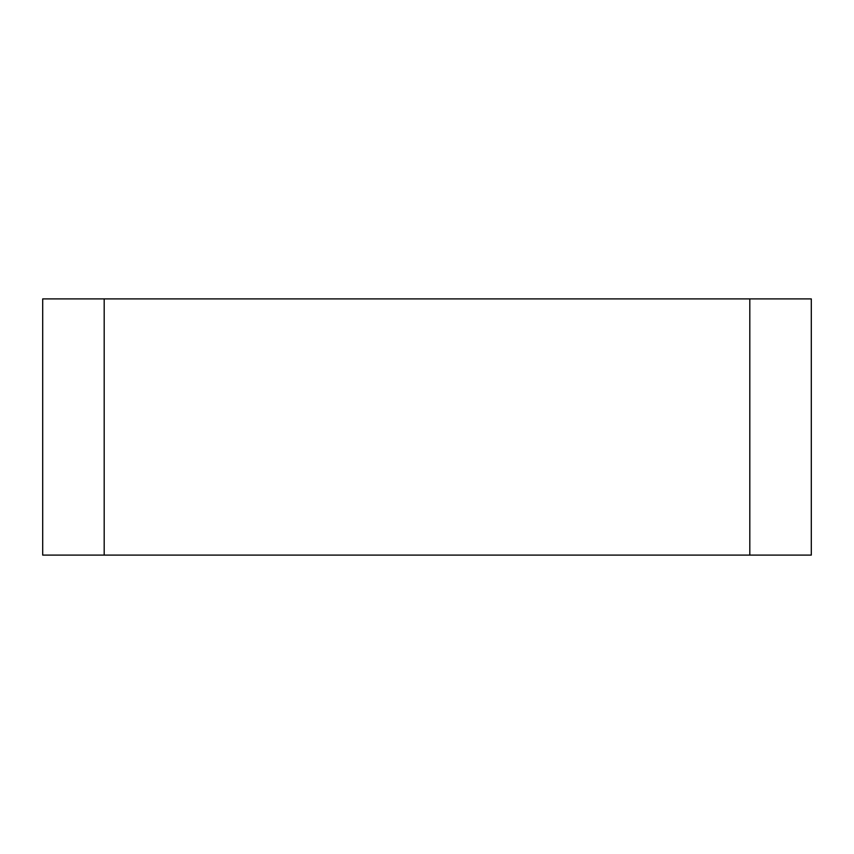 <?xml version="1.0" encoding="UTF-8"?>
<svg xmlns="http://www.w3.org/2000/svg" width="854" height="854" viewBox="0 0 854 854"><rect width="100%" height="100%" fill="white"/><g stroke="black" fill="none" stroke-linecap="round" stroke-linejoin="round"><path stroke-width="1.28" d="M749.812 298.9L104.188 298.9L104.188 555.1L811.3 555.1L811.3 298.9L749.812 298.9L749.812 555.1M104.188 298.9L42.7 298.9L42.7 555.1L104.188 555.1"/></g></svg>
